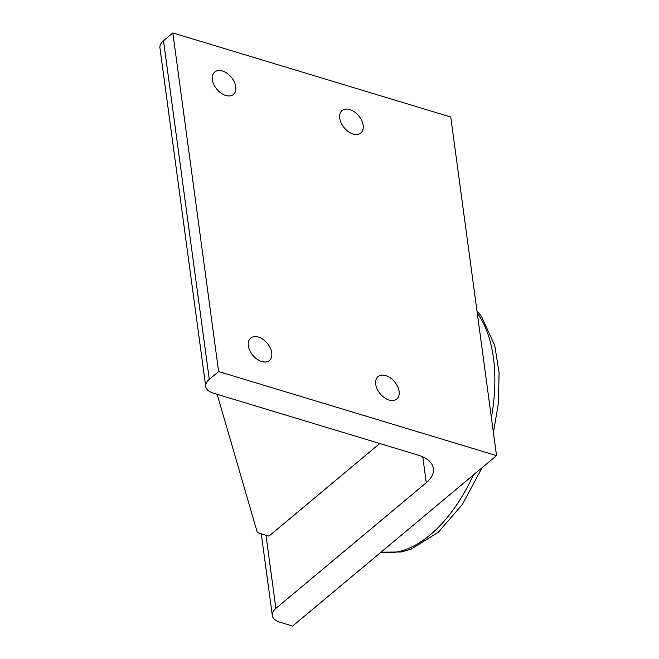 <?xml version="1.0" encoding="UTF-8"?>
<svg xmlns="http://www.w3.org/2000/svg" width="659" height="659" viewBox="0 0 659 659"><rect width="100%" height="100%" fill="white"/><g stroke="black" fill="none" stroke-linecap="round" stroke-linejoin="round"><path stroke-width="0.99" d="M217.149 394.321L257.364 532.637L268.946 536.138L379.773 443.515M496.532 455.624L292.629 626.05L279.886 622.195A18.79 10.074 -7.7 0 1 272.315 615.481A18.79 10.074 -7.7 0 1 275.882 608.414L426.266 482.726A37.579 20.141 172.3 0 0 433.4 468.582A37.579 20.141 172.3 0 0 418.243 455.155L213.294 393.151A18.79 10.074 -7.7 0 1 205.715 386.438A18.79 10.074 -7.7 0 1 209.282 379.37L218.631 371.561L496.532 455.624L450.756 117.014L172.847 32.95L218.631 371.561M353.092 133.991A14.605 9.391 -129.9 0 1 341.23 123.109A14.605 9.391 -129.9 0 1 342.079 110.564A14.605 9.391 -129.9 0 1 349.789 109.551A14.605 9.391 -129.9 0 1 361.651 120.432A14.605 9.391 -129.9 0 1 360.811 132.978A14.605 9.391 -129.9 0 1 353.092 133.991M261.697 361.511A14.605 9.391 -129.9 0 1 249.835 350.629A14.605 9.391 -129.9 0 1 250.675 338.083A14.605 9.391 -129.9 0 1 258.386 337.07A14.605 9.391 -129.9 0 1 270.256 347.952A14.605 9.391 -129.9 0 1 269.407 360.498A14.605 9.391 -129.9 0 1 261.697 361.511M225.724 95.464A14.605 9.391 -129.9 0 1 213.862 84.583A14.605 9.391 -129.9 0 1 214.702 72.029A14.605 9.391 -129.9 0 1 222.421 71.015A14.605 9.391 -129.9 0 1 234.283 81.897A14.605 9.391 -129.9 0 1 233.443 94.451A14.605 9.391 -129.9 0 1 225.724 95.464M389.065 400.038A14.605 9.391 -129.9 0 1 377.203 389.156A14.605 9.391 -129.9 0 1 378.044 376.61A14.605 9.391 -129.9 0 1 385.762 375.597A14.605 9.391 -129.9 0 1 397.624 386.479A14.605 9.391 -129.9 0 1 396.784 399.024A14.605 9.391 -129.9 0 1 389.065 400.038M209.282 379.37L163.506 40.759A18.79 10.074 172.3 0 0 159.931 47.835L205.715 386.438M163.506 40.759L172.847 32.95M477.273 313.173A133.423 73.025 106.8 0 1 491.392 417.617M473.393 474.966A133.423 73.025 106.8 0 1 430.113 534.951A133.423 73.025 106.8 0 1 381.05 552.143M275.882 608.414L265.989 535.248M422.765 456.844L426.266 482.726M476.951 310.76L481.399 316.271L494.752 345.505L499.069 372.615L498.484 402.608L493.426 432.634M482.026 467.75L462.379 504.464L438.186 532.348L411.208 549.12L401.389 551.97L381.017 552.176M261.269 533.823L272.315 615.481"/></g></svg>
